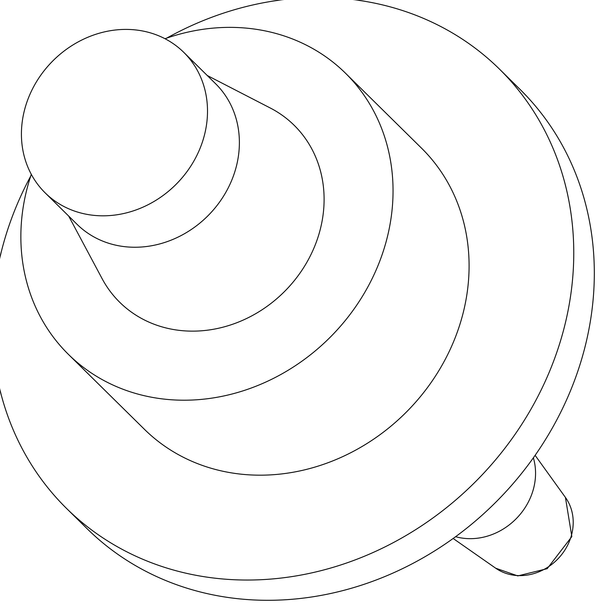 <?xml version="1.0" encoding="UTF-8"?>
<svg xmlns="http://www.w3.org/2000/svg" width="614" height="614" viewBox="0 0 614 614"><rect width="100%" height="100%" fill="white"/><g stroke="black" fill="none" stroke-linecap="round" stroke-linejoin="round"><path stroke-width="0.92" d="M30.7 176.134A308.397 272.547 -45.4 0 0 66.489 508.377A308.397 272.547 -45.4 0 0 348.529 562.324A308.397 272.547 -45.4 0 0 562.746 333.141A308.397 272.547 -45.4 0 0 499.504 69.144A308.397 272.547 -45.4 0 0 166.785 38.091M164.997 38.713A197.37 174.43 134.6 0 1 345.521 73.235L421.565 148.204A197.37 174.43 134.6 0 1 462.035 317.169A197.37 174.43 134.6 0 1 232.253 473.003A197.37 174.43 134.6 0 1 144.436 429.316L68.384 354.347A197.37 174.43 134.6 0 1 31.299 174.33M66.489 508.377L87.042 528.639A308.397 272.547 -45.4 0 0 369.083 582.586A308.397 272.547 -45.4 0 0 583.3 353.403A308.397 272.547 -45.4 0 0 520.058 89.406L499.504 69.144M455.603 536.697A61.676 54.508 -45.4 0 0 533.359 489.297A61.676 54.508 -45.4 0 0 533.366 457.814M89.091 214.731A98.685 87.219 134.6 0 1 45.183 192.888A98.685 87.219 134.6 0 1 52.359 61.385A98.685 87.219 134.6 0 1 183.747 52.336A98.685 87.219 134.6 0 1 193.395 161.873A98.685 87.219 134.6 0 1 89.091 214.731M45.183 192.888L77.057 224.317A98.685 87.219 -45.4 0 0 120.966 246.16A98.685 87.219 -45.4 0 0 225.269 193.303A98.685 87.219 -45.4 0 0 215.621 83.757L183.747 52.336M207.233 75.484L270.298 108.018A124.251 109.806 134.6 0 1 313.739 248.532A124.251 109.806 134.6 0 1 175.005 329.772A124.251 109.806 134.6 0 1 102.093 278.633L68.661 216.036M345.521 73.235A197.37 174.43 134.6 0 1 364.808 292.325A197.37 174.43 134.6 0 1 156.202 398.033A197.37 174.43 134.6 0 1 68.384 354.347M571.419 535.4A50.241 44.4 -45.4 0 0 565.425 497.424L571.834 536.59L547.181 568.687L517.786 575.909L495.667 568.188A50.241 44.4 -45.4 0 0 571.419 535.4M565.425 497.424L535.116 455.335M495.667 568.188L453.147 538.478"/></g></svg>
